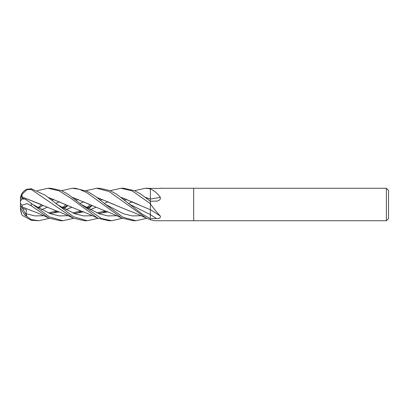 <?xml version="1.0" encoding="UTF-8"?>
<svg xmlns="http://www.w3.org/2000/svg" width="409" height="409" viewBox="0 0 409 409"><rect width="100%" height="100%" fill="white"/><g stroke="black" fill="none" stroke-linecap="round" stroke-linejoin="round"><path stroke-width="0.61" d="M386.382 220.737L386.382 188.263L388.55 190.425L388.55 218.575L386.382 220.737L154.689 220.737L150.538 219.832L150.369 218.646L156.494 218.585C159.433 218.616 160.727 217.803 160.374 216.136C157.281 212.941 154.004 208.948 150.538 204.157L150.369 201.289L157.465 201.064L160.006 199.797L160.374 197.322C157.281 193.268 154.004 190.482 150.538 188.953L150.369 188.37L145.292 188.263L150.369 188.83M160.262 188.263L193.672 188.263L193.672 220.737L193.672 188.263L386.382 188.263M160.374 188.426L150.369 188.37M160.374 216.136A274.828 164.735 -161.3 0 0 150.369 209.664L150.369 203.84M160.374 197.322A274.828 147.276 -162.3 0 1 150.369 199.035L150.369 188.866M72.327 188.263L75.159 188.263L87.383 191.392L96.038 196.77L105.522 204.403L123.319 213.718L132.214 215.901L141.11 215.737L132.214 215.901L123.319 213.718L105.527 204.408L123.032 217.245L135.962 220.737L133.129 220.737L121.948 218.115L86.56 192.486L79.259 189.301L72.327 188.263L61.575 190.686M51.871 198.662L50.839 199.48M38.032 207.695L41.626 204.71M49.412 198.339L49.872 197.976M48.006 188.263L50.839 188.263L61.299 190.563L67.95 194.168L81.202 204.408L98.998 213.718L107.894 215.901L116.79 215.737L107.894 215.901L98.998 213.718L81.207 204.408L101.258 218.457L111.642 220.737L108.809 220.737L97.639 218.12L70.343 197.915L59.08 190.839L48.006 188.263L37.245 190.686M85.895 190.686L96.647 188.263L99.479 188.263L109.791 190.497L116.606 194.178L142.255 214.137L150.369 218.651M96.647 188.263L109.07 191.494L146.253 218.109L150.369 219.684M49.412 218.314L38.676 220.737L31.278 220.293L31.278 219.551L24.883 215.185L26.754 216.09L26.028 213.718L26.421 209.832L22.173 208.043L22.014 206.847M38.676 220.737L31.278 219.551M98.058 218.314L87.322 220.737L84.489 220.737L73.318 218.125C69.228 216.192 60 211.99 56.13 210.814L22.025 196.903L22.035 194.244L26.994 189.648L31.278 189.5L73.318 218.125M87.322 220.737L73.528 216.77L45.138 195.159L31.278 188.738L26.524 189.357A10.828 10.828 0 0 0 20.45 199.086L22.035 194.244M120.972 188.263L123.799 188.263L134.5 190.666L140.727 194.05L150.369 201.294L150.369 203.713L132.429 191.018L120.972 188.263L110.215 190.686M73.738 218.314L62.996 220.737L60.164 220.737L48.998 218.125L31.278 205.783L31.278 203.35L24.883 198.978L21.672 199.106L20.45 201.31L20.45 203.385L22.035 205.246L26.994 203.621L31.278 205.783M62.996 220.737L49.52 216.949L31.278 203.35M150.369 195.538L150.369 199.132M145.619 197.486L150.369 199.101L150.369 201.289M150.369 208.697L150.369 209.735L121.238 197.44M150.369 209.694L150.369 217.731M72.664 197.491L90.072 204.618M72.603 197.445L104.776 210.814C108.16 211.801 117.552 216.034 121.959 218.12M122.378 218.314L111.642 220.737M21.994 206.821L31.81 210.814C35.179 211.801 44.596 216.034 48.998 218.125M49.673 213.457L59.162 211.893M65.88 209.664L71.631 207.297M80.011 203.421L83.804 201.709M121.299 197.486L138.728 204.623M49.76 213.493L59.203 211.913M65.905 209.679L71.641 207.302M22.025 206.857L22.035 205.241M86.677 207.695L90.266 204.71M98.058 198.339L98.518 197.982M76.192 198.662L75.159 199.48M67.848 205.579L64.055 208.667M26.028 213.718L34.929 215.901L43.829 215.737L34.929 215.901L26.028 213.718M52.919 213.145L57.301 211.213L52.919 213.145M63.042 208.094L67.577 205.456L63.042 208.094M76.212 200.333L78.042 199.336L76.212 200.333M150.369 214.623L129.847 204.408L150.369 214.623A274.076 164.285 -161.3 0 1 156.494 218.585M124.837 198.662L123.799 199.48M56.887 204.408L74.678 213.718L83.574 215.901L92.47 215.737L83.574 215.901L74.678 213.718L56.887 204.408M101.56 213.145L105.941 211.213L101.56 213.145M124.857 200.333L126.683 199.336L124.857 200.333M132.45 201.709L128.651 203.426M107.802 211.893L98.313 213.457M65.895 204.684L48.334 197.491M48.267 197.44L80.455 210.814C83.835 211.801 93.232 216.034 97.644 218.125M98.405 213.493L107.848 211.913M146.703 198.339L147.158 197.976M26.355 199.72L25.609 199.311M32.556 204.408L50.353 213.718L59.249 215.901L68.145 215.737M77.24 213.145L81.621 211.213M87.362 208.094L91.897 205.456L87.214 208.007M100.532 200.333L102.362 199.336M24.56 198.907L22.173 198.068L22.014 196.928L41.503 204.653M73.993 213.457L83.482 211.893M90.2 209.664L95.951 207.297M104.331 203.421L108.124 201.709M74.085 213.493L83.528 211.913M90.231 209.679L95.967 207.302M145.558 197.44L150.369 199.076M100.512 198.662L99.479 199.48M92.168 205.579L88.375 208.667M122.378 198.339L122.838 197.982M134.541 190.686L145.292 188.263M146.703 218.314L135.962 220.737M43.257 205.456L38.569 208.007M51.892 200.333L53.722 199.336L51.892 200.333M41.56 209.664L47.311 207.297M55.69 203.426L59.484 201.709M96.979 197.491L114.408 204.623M41.585 209.679L47.321 207.302M96.918 197.44L129.096 210.814C132.48 211.801 141.872 216.034 146.289 218.125M24.883 215.185L20.45 207.675L20.45 209.193L22.035 215.216L31.278 220.293M62.352 207.695L65.946 204.71M73.738 198.339L74.193 197.976M22.173 208.043L20.45 205.364L20.45 203.385M22.173 198.068L21.774 199.055M20.45 204.5L20.45 199.117M21.442 213.713L20.45 209.653M26.754 216.09L22.439 208.161M20.45 207.675L20.45 205.364M31.278 189.5L31.278 188.738M67.567 205.451L62.889 208.007M56.427 210.911L48.364 212.92M105.067 210.911L97.005 212.92M80.747 210.911L72.684 212.92"/></g></svg>
